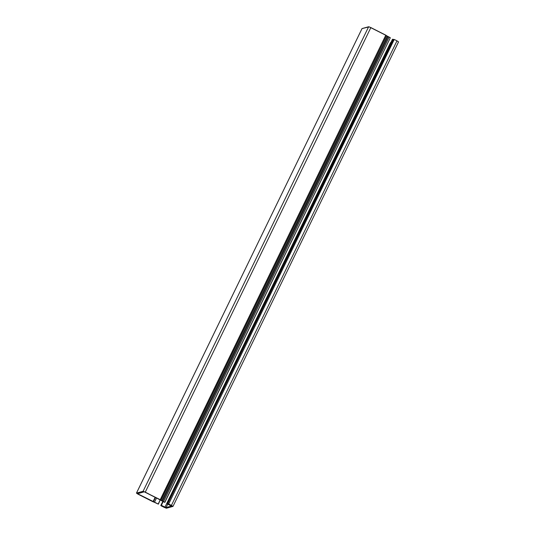<?xml version="1.0" encoding="UTF-8"?>
<svg xmlns="http://www.w3.org/2000/svg" width="535" height="535" viewBox="0 0 535 535"><rect width="100%" height="100%" fill="white"/><g stroke="black" fill="none" stroke-linecap="round" stroke-linejoin="round"><path stroke-width="0.8" d="M168.706 504.278L167.729 503.656L168.679 503.997L394.248 39.456L396.99 40.834L171.421 505.374L168.679 503.997L394.248 39.456L396.99 40.834L171.421 505.374L172.986 506.411L166.372 508.25L161.403 506.003L166.372 508.25L172.992 506.398L168.706 504.278M164.258 507.394L164.459 506.986L164.258 507.394L162.587 506.538L164.212 507.367L164.412 506.959L164.212 507.367L165.917 508.016L164.258 507.394M161.236 505.689L162.453 505.963L162.867 506.585L161.236 505.689M165.977 507.996L164.827 507.414L165.977 507.996M166.285 507.822L164.954 507.381L166.285 507.822M166.365 507.882L165.984 507.675L166.365 507.889M166.051 507.548L161.236 505.348L164.82 507.167L161.236 505.348L163.095 501.522L161.236 505.348L163.188 501.569L161.369 505.314L164.961 507.127L390.53 42.586L164.961 507.127L166.064 507.541L167.696 504.177L166.064 507.541L171.247 506.117L166.064 507.541M165.984 507.675L164.82 507.167L165.984 507.675M170.511 505.602L166.927 503.783L170.511 505.602M392.489 39.242L166.927 503.783L392.489 39.242L166.927 503.783L392.63 39.202L393.131 39.456L392.489 39.242M170.846 505.154L170.645 505.562L167.06 503.743L171.615 506.13L170.645 505.562L170.846 505.154M172.176 506.291L171.16 505.675L172.176 506.291M172.491 506.11L171.287 505.635L172.491 506.117M169.695 504.579L171.34 505.408L169.695 504.579M398.521 41.897L396.99 40.834L398.521 41.897M393.499 39.309L167.729 503.656M390.296 37.804L389.126 37.062L390.323 37.751L164.753 502.291L163.556 501.603L389.126 37.062L387.407 36.159L161.837 500.7L387.407 36.159L386.524 35.711L389.126 37.062L163.556 501.603L162.593 501.201L388.163 36.661L162.593 501.201L145.286 492.12L370.855 27.579L368.648 26.75L143.086 491.29L136.478 493.109L362.014 28.636M154.983 502.586L158.387 504.151L154.983 502.586M153.993 502.131L152.89 501.716L153.993 502.131M137.95 494.146L152.89 501.716L136.445 493.136L362.041 28.569L368.648 26.75L143.086 491.29L145.286 492.12L370.855 27.579L385.802 35.156L160.232 499.69L160.981 500.198L386.551 35.658L385.802 35.156L160.232 499.69L143.367 491.324L136.478 493.109L137.95 494.146M386.551 35.658L160.908 500.225L164.86 502.372L390.323 37.751L164.86 502.372M160.901 500.406L164.579 502.271L160.212 499.797L158.2 504.03L154.521 502.164L156.568 497.945L154.521 502.164L137.428 493.644L144.142 491.792L145.246 492.207L160.166 499.891L144.283 491.805L137.495 493.745L138.177 494.153L138.578 493.323L138.177 494.153L153.03 501.676L155.183 497.242L153.03 501.676L155.444 497.376L153.304 501.776L158.387 504.151L160.172 499.957L160.901 500.406M155.524 497.416L153.418 501.75L155.524 497.416M158.226 504.044L160.199 499.984M386.558 35.651L369.163 26.85L362.008 28.609M162.807 501.375L160.774 505.568M398.555 41.877L172.986 506.411M362.014 28.596L136.445 493.136"/></g></svg>
